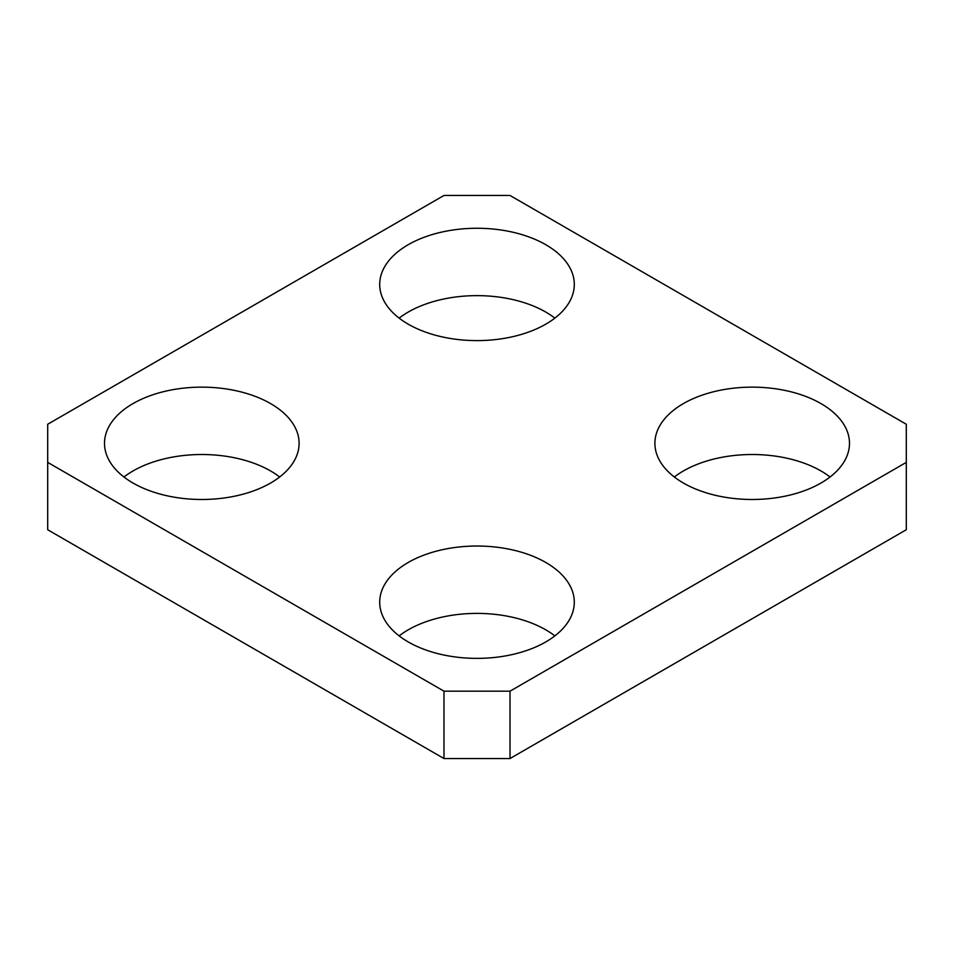 <?xml version="1.0" encoding="UTF-8"?>
<svg xmlns="http://www.w3.org/2000/svg" width="954" height="954" viewBox="0 0 954 954"><rect width="100%" height="100%" fill="white"/><g stroke="black" fill="none" stroke-linecap="round" stroke-linejoin="round"><path stroke-width="1.43" d="M554.858 635.877A97.296 56.179 0 0 0 545.795 629.843A97.296 56.179 0 0 0 399.142 635.877M545.795 562.478A97.296 56.179 180 0 1 574.296 602.201A97.296 56.179 180 0 1 514.23 654.098A97.296 56.179 180 0 1 408.205 641.923A97.296 56.179 180 0 1 379.704 602.201A97.296 56.179 180 0 1 439.77 550.303A97.296 56.179 180 0 1 545.795 562.478M554.858 318.123A97.296 56.179 0 0 0 545.795 312.077A97.296 56.179 0 0 0 399.142 318.123M545.795 244.713A97.296 56.179 180 0 1 574.296 284.435A97.296 56.179 180 0 1 514.23 336.333A97.296 56.179 180 0 1 408.205 324.157A97.296 56.179 180 0 1 379.704 284.435A97.296 56.179 180 0 1 439.77 232.537A97.296 56.179 180 0 1 545.795 244.713M830.052 477A97.296 56.179 0 0 0 820.989 470.966A97.296 56.179 0 0 0 674.335 477M820.989 403.602A97.296 56.179 180 0 1 849.489 443.324A97.296 56.179 180 0 1 789.423 495.209A97.296 56.179 180 0 1 683.398 483.034A97.296 56.179 180 0 1 654.897 443.312A97.296 56.179 180 0 1 714.963 391.414A97.296 56.179 180 0 1 820.989 403.602M279.665 477A97.296 56.179 0 0 0 270.602 470.966A97.296 56.179 0 0 0 123.948 477M270.602 403.602A97.296 56.179 180 0 1 299.103 443.324A97.296 56.179 180 0 1 239.037 495.209A97.296 56.179 180 0 1 133.011 483.034A97.296 56.179 180 0 1 104.511 443.312A97.296 56.179 180 0 1 164.577 391.414A97.296 56.179 180 0 1 270.602 403.602M443.98 758.537L510.02 758.537L510.02 691.173L443.98 691.173L443.98 758.537L47.7 529.744L47.7 424.256L443.98 195.463L510.02 195.463L906.3 424.256L906.3 529.744L510.02 758.537M906.3 462.38L510.02 691.173M443.98 691.173L47.7 462.38"/></g></svg>

